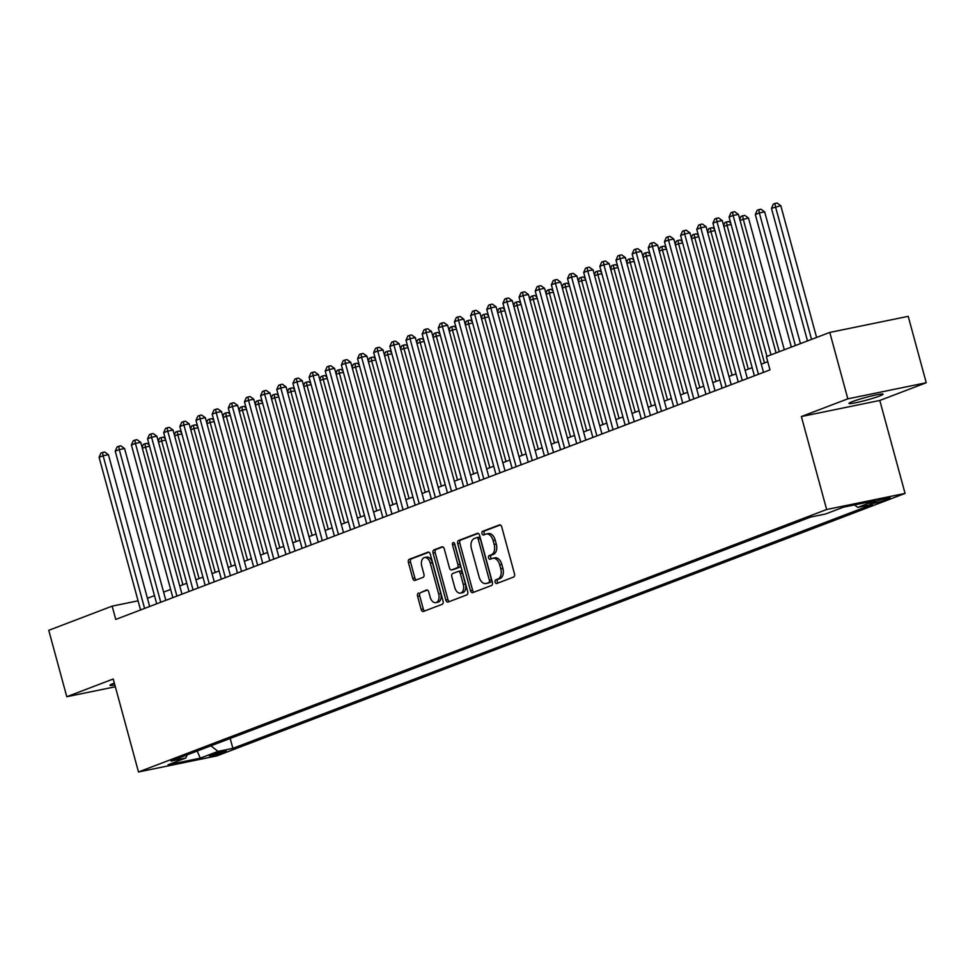 <?xml version="1.0" encoding="UTF-8"?>
<svg xmlns="http://www.w3.org/2000/svg" width="975" height="975" viewBox="0 0 975 975"><rect width="100%" height="100%" fill="white"/><g stroke="black" fill="none" stroke-linecap="round" stroke-linejoin="round"><path stroke-width="1.46" d="M495.154 582.087A1.901 1.182 -101.6 0 0 496.641 583.513A1.901 1.182 -101.6 0 0 496.763 583.489L513.606 577.066A2.706 1.682 -101.6 0 0 514.483 573.848L501.735 526.914A2.706 1.682 -101.6 0 0 499.602 524.867A2.706 1.682 -101.6 0 0 499.432 524.916L482.588 531.338A1.901 1.182 -101.6 0 0 481.979 533.593A1.901 1.182 -101.6 0 0 483.466 535.031A1.901 1.182 -101.6 0 0 483.588 534.995L485.757 534.166A8.678 5.387 -101.6 0 1 486.281 534.008A8.678 5.387 -101.6 0 1 493.106 540.564L494.167 544.477A8.678 5.387 -101.6 0 1 491.363 554.763L489.182 555.592A1.901 1.182 -101.6 0 0 488.56 557.834A1.901 1.182 -101.6 0 0 490.059 559.272A1.901 1.182 -101.6 0 0 490.169 559.236L492.351 558.407A8.678 5.387 -101.6 0 1 492.875 558.261A8.678 5.387 -101.6 0 1 499.688 564.817L500.748 568.73A8.678 5.387 -101.6 0 1 497.945 579.004L495.763 579.832A1.901 1.182 -101.6 0 0 495.154 582.087M492.875 558.261L494.995 557.822A8.678 5.387 -101.6 0 1 501.808 564.379L502.868 568.291A8.678 5.387 -101.6 0 1 500.065 578.565L497.884 579.406A1.901 1.182 -101.6 0 0 497.274 581.648A1.901 1.182 -101.6 0 0 498.14 582.952M500.309 524.964L484.709 530.912A1.901 1.182 -101.6 0 0 484.1 533.154A1.901 1.182 -101.6 0 0 484.965 534.471M486.281 534.008L488.402 533.569A8.678 5.387 -101.6 0 1 495.227 540.138L496.287 544.05A8.678 5.387 -101.6 0 1 493.472 554.324L491.303 555.153A1.901 1.182 -101.6 0 0 490.681 557.408A1.901 1.182 -101.6 0 0 491.558 558.712M114.343 683.109A17.672 1.402 164.8 0 0 113.441 683.451A17.672 1.402 164.8 0 0 109.956 685.303A17.672 1.402 164.8 0 0 114.855 684.962M879.596 396.021A17.672 1.402 164.8 0 0 883.094 394.168A17.672 1.402 164.8 0 0 871.321 395.996A17.672 1.402 164.8 0 0 852.467 401.578A17.672 1.402 164.8 0 0 848.981 403.431A17.672 1.402 164.8 0 0 860.754 401.602A17.672 1.402 164.8 0 0 879.596 396.021M224.543 752.042A8.836 0.695 164.8 0 0 226.285 751.116A8.836 0.695 164.8 0 0 220.399 752.03A8.836 0.695 164.8 0 0 210.978 754.821A8.836 0.695 164.8 0 0 209.235 755.747A8.836 0.695 164.8 0 0 215.122 754.833A8.836 0.695 164.8 0 0 224.543 752.042M418.47 593.056A2.706 1.682 -101.6 0 0 417.592 596.273L421.163 609.436A2.706 1.682 -101.6 0 0 423.296 611.483A2.706 1.682 -101.6 0 0 423.467 611.435L442.175 604.305A2.706 1.682 -101.6 0 0 443.052 601.087L430.304 554.166A2.706 1.682 -101.6 0 0 428.171 552.118A2.706 1.682 -101.6 0 0 428.001 552.167L409.293 559.297A2.706 1.682 -101.6 0 0 408.415 562.514L412.742 578.419A2.706 1.682 -101.6 0 0 414.875 580.466A2.706 1.682 -101.6 0 0 415.033 580.418L423.04 577.358A2.706 1.682 -101.6 0 0 423.918 574.153L421.773 566.268A7.252 4.497 -101.6 0 1 424.564 557.542A7.252 4.497 -101.6 0 1 430.255 563.026L438.653 593.921A7.252 4.497 -101.6 0 1 435.862 602.648A7.252 4.497 -101.6 0 1 430.17 597.163L428.768 592.008A2.706 1.682 -101.6 0 0 426.636 589.96A2.706 1.682 -101.6 0 0 426.477 590.009L420.591 592.629A2.706 1.682 -101.6 0 0 419.713 595.835L423.284 608.997A2.706 1.682 -101.6 0 0 424.71 610.959M113.234 679.002L66.787 696.723L48.75 630.313L112.149 606.133L115.757 619.418L769.982 369.891L766.374 356.606L829.786 332.426L847.823 398.836L801.377 416.544L826.642 509.511L138.487 771.968L113.234 679.002M470.486 590.631A2.706 1.682 -101.6 0 0 472.607 592.678A2.706 1.682 -101.6 0 0 472.778 592.629L491.485 585.5A2.706 1.682 -101.6 0 0 492.363 582.282L479.615 535.36A2.706 1.682 -101.6 0 0 477.482 533.301A2.706 1.682 -101.6 0 0 477.323 533.349L458.603 540.491A2.706 1.682 -101.6 0 0 457.726 543.697L470.486 590.631L472.607 590.192A2.706 1.682 -101.6 0 0 474.021 592.154M466.83 594.896L448.122 602.038A2.706 1.682 -101.6 0 1 447.952 602.087A2.706 1.682 -101.6 0 1 445.831 600.039L433.071 553.105A2.706 1.682 -101.6 0 1 433.948 549.9L441.955 546.841A2.706 1.682 -101.6 0 1 442.126 546.792A2.706 1.682 -101.6 0 1 444.259 548.84L449.426 567.877A2.706 1.682 -101.6 0 0 451.559 569.924A2.706 1.682 -101.6 0 0 451.717 569.875L457.031 567.852A2.706 1.682 -101.6 0 0 457.909 564.635L452.522 544.83A1.901 1.182 -101.6 0 1 453.253 542.539A1.901 1.182 -101.6 0 1 454.74 543.977L467.707 591.691A2.706 1.682 -101.6 0 1 466.83 594.896M875.27 501.491L871.711 502.856A8.556 0.683 164.8 0 0 870.029 503.746A8.556 0.683 164.8 0 0 875.721 502.868A8.556 0.683 164.8 0 0 884.849 500.163L888.408 498.798A8.556 0.683 164.8 0 0 890.102 497.908A8.556 0.683 164.8 0 0 884.398 498.786A8.556 0.683 164.8 0 0 875.27 501.491M826.642 509.511L905.068 493.423L216.913 755.881L138.487 771.968M230.197 738.453L232.879 748.337L872.564 504.355L857.732 507.402L854.551 504.916M232.879 748.337L218.047 751.384L200.277 758.16L168.053 764.766L185.823 757.989L170.991 761.036L810.676 517.055L825.508 514.008L843.277 507.232L875.501 500.626L857.732 507.402M801.377 416.544L879.803 400.457L926.25 382.748L847.823 398.836M926.25 382.748L908.213 316.339L829.786 332.426M66.787 696.723L115.343 686.766M879.803 400.457L905.068 493.423M138.072 600.819L112.149 606.133M767.764 361.688L761.28 364.163M752.176 367.636L745.119 370.329M736.015 373.803L728.971 376.484M719.867 379.957L712.822 382.651M703.706 386.124L696.662 388.806M687.558 392.279L680.513 394.972M671.397 398.446L664.353 401.127M655.249 404.601L648.204 407.294M639.1 410.768L632.044 413.449M622.94 416.922L615.895 419.616M606.791 423.089L599.747 425.77M590.631 429.244L583.586 431.937M574.482 435.411L567.438 438.092M558.322 441.565L551.277 444.259M542.173 447.732L535.129 450.413M526.025 453.887L518.968 456.58M509.864 460.054L502.82 462.735M493.716 466.208L486.671 468.902M477.555 472.375L470.511 475.057M461.407 478.542L454.362 481.223M445.246 484.697L438.202 487.39M429.097 490.864L422.053 493.545M412.937 497.018L405.893 499.712M396.788 503.185L389.744 505.867M380.64 509.34L373.583 512.033M364.479 515.507L357.435 518.188M348.331 521.662L341.287 524.355M332.17 527.828L325.126 530.51M316.022 533.983L308.978 536.677M299.861 540.15L292.817 542.831M283.713 546.305L276.668 548.998M267.564 552.472L260.508 555.153M251.404 558.626L244.359 561.32M235.255 564.793L228.211 567.474M219.095 570.948L212.05 573.641M202.946 577.115L195.902 579.796M186.786 583.269L179.741 585.963M170.637 589.436L163.593 592.13M154.489 595.603L147.432 598.284M185.823 757.989L187.249 754.833M210.905 745.802L218.047 751.384M200.277 758.16L197.194 751.03M478.189 533.398L460.724 540.053A2.706 1.682 -101.6 0 0 459.847 543.27L472.607 590.192M488.755 582.514A1.901 1.182 -101.6 0 0 489.365 580.259L478.177 539.065A1.901 1.182 -101.6 0 0 476.678 537.639A1.901 1.182 -101.6 0 0 476.568 537.664L474.264 538.541A8.678 5.387 -101.6 0 0 471.461 548.827L479.115 576.981A8.678 5.387 -101.6 0 0 485.928 583.538A8.678 5.387 -101.6 0 0 486.452 583.391L490.864 582.075A1.901 1.182 -101.6 0 0 491.485 579.832L489.365 580.259M476.799 537.627L478.688 537.237A1.901 1.182 -101.6 0 1 478.798 537.201A1.901 1.182 -101.6 0 1 480.297 538.639L491.485 579.832M485.928 583.538L488.048 583.111A8.678 5.387 -101.6 0 0 488.572 582.952L486.452 583.391M490.864 582.075L488.572 582.952M442.833 546.878L436.069 549.461A2.706 1.682 -101.6 0 0 435.191 552.667L447.939 599.601A2.706 1.682 -101.6 0 0 449.365 601.563M453.509 569.51A2.706 1.682 -101.6 0 0 453.68 569.485A2.706 1.682 -101.6 0 0 453.838 569.437L459.152 567.413A2.706 1.682 -101.6 0 0 460.029 564.208L454.643 544.391L452.522 544.83M454.545 543.453A1.901 1.182 -101.6 0 0 454.643 544.391M454.789 587.62A7.252 4.497 -101.6 0 0 460.492 593.105A7.252 4.497 -101.6 0 0 463.271 584.391L460.31 573.507A2.706 1.682 -101.6 0 0 458.189 571.447A2.706 1.682 -101.6 0 0 458.018 571.496L452.705 573.532A2.706 1.682 -101.6 0 0 451.827 576.737L454.789 587.62M460.492 593.105L462.613 592.678A7.252 4.497 -101.6 0 0 465.392 583.952L463.271 584.391M458.36 571.435L460.139 571.07A2.706 1.682 -101.6 0 1 460.31 571.021A2.706 1.682 -101.6 0 1 462.43 573.068L465.392 583.952M427.355 590.046L420.591 592.629M435.862 602.648L437.982 602.209A7.252 4.497 -101.6 0 0 440.773 593.482L438.653 593.921M424.564 557.542L426.684 557.115A7.252 4.497 -101.6 0 1 432.376 562.599L440.773 593.482M428.878 552.203L411.413 558.858A2.706 1.682 -101.6 0 0 410.536 562.075L414.862 577.98A2.706 1.682 -101.6 0 0 416.276 579.942M816.599 337.46L780.804 205.701L771.469 208.321L807.495 340.933M811.541 339.385L775.503 206.785L774.942 203.47L777.063 203.032L780.804 205.701M771.469 208.321L773.333 204.08L774.942 203.47M776.051 352.926L738.416 214.39L733.115 215.475L770.981 354.851M729.081 217.023L730.945 212.782L732.554 212.16L733.115 215.475L729.081 217.023L766.947 356.399M732.554 212.16L734.675 211.721L738.416 214.39M800.451 343.614L764.656 211.855L759.354 212.94L755.32 214.488L791.347 347.088M795.381 345.552L759.354 212.94L758.794 209.625L760.914 209.198L764.656 211.855M755.32 214.488L757.185 210.247L758.794 209.625M784.302 349.781L748.495 218.022L740.025 220.313M779.232 351.707L743.206 219.107L742.645 215.792L744.766 215.353L748.495 218.022M739.745 219.302L741.024 216.401L742.645 215.792M764.461 362.956L727.045 225.262L723.864 226.48M731.092 224.433L727.045 225.262L726.485 221.947L728.605 221.52L730.702 223.007M723.596 225.469L724.876 222.568L726.485 221.947M748.3 369.111L710.897 231.428L707.716 232.635M714.943 230.6L710.897 231.428L710.336 228.113L712.457 227.675L714.553 229.174M707.448 231.636L708.715 228.723L710.336 228.113M763.51 372.365L722.256 220.557L716.966 221.642L758.44 374.29M712.92 223.178L714.785 218.936L716.406 218.327L716.966 221.642L712.92 223.178L754.394 375.838M716.406 218.327L718.526 217.888L722.256 220.557M747.35 378.519L706.107 226.712L700.806 227.797L742.28 380.457M696.772 229.344L698.636 225.103L700.245 224.482L700.806 227.797L696.772 229.344L738.246 381.993M700.245 224.482L702.366 224.043L706.107 226.712M731.201 384.686L689.959 232.879L684.657 233.963L726.131 386.624M680.611 235.499L682.476 231.258L684.097 230.648L684.657 233.963L680.611 235.499L722.097 388.16M684.097 230.648L686.217 230.21L689.959 232.879M715.041 390.841L673.798 239.033L668.497 240.118L709.971 392.779M664.463 241.666L666.327 237.425L667.936 236.803L668.497 240.118L664.463 241.666L705.937 394.314M667.936 236.803L670.057 236.364L673.798 239.033M732.152 375.278L694.736 237.583L691.568 238.802M698.783 236.754L694.736 237.583L694.176 234.268L696.296 233.842L698.392 235.328M691.287 237.79L692.567 234.89L694.176 234.268M698.892 397.008L657.65 245.2L652.348 246.285L693.822 398.946M648.302 247.821L650.167 243.579L651.787 242.97L652.348 246.285L648.302 247.821L689.788 400.481M651.787 242.97L653.908 242.531L657.65 245.2M715.991 381.432L678.588 243.75L675.407 244.957M682.634 242.921L678.588 243.75L678.027 240.435L680.148 239.996L682.244 241.495M675.139 243.957L676.406 241.044L678.027 240.435M682.744 403.163L641.489 251.355L636.188 252.44L677.674 405.1M632.153 253.988L634.018 249.746L635.627 249.125L636.188 252.44L632.153 253.988L673.628 406.648M635.627 249.125L637.747 248.698L641.489 251.355M699.843 387.599L662.427 249.917L659.258 251.123M666.473 249.076L662.427 249.917L661.867 246.59L663.987 246.163L666.083 247.65M658.978 250.112L660.258 247.211L661.867 246.59M666.583 409.329L625.341 257.522L620.039 258.607L661.513 411.267M616.005 260.142L617.857 255.901L619.478 255.292L620.039 258.607L616.005 260.142L657.479 412.803M619.478 255.292L621.599 254.853L625.341 257.522M683.682 393.754L646.279 256.072L643.098 257.278M650.325 255.243L646.279 256.072L645.718 252.757L647.839 252.318L649.935 253.817M642.83 256.279L644.097 253.366L645.718 252.757M650.435 415.496L609.18 263.677L603.891 264.761L645.365 417.422M599.844 266.309L601.709 262.068L603.33 261.446L603.891 264.761L599.844 266.309L641.318 418.97M603.33 261.446L605.451 261.02L609.18 263.677M667.534 399.921L630.13 262.238L626.949 263.445M634.164 261.397L630.13 262.238L629.57 258.911L631.69 258.485L633.787 259.972M626.669 262.433L627.949 259.533L629.57 258.911M651.373 406.075L613.97 268.393L610.789 269.612M618.016 267.564L613.97 268.393L613.409 265.078L615.53 264.639L617.626 266.138M610.521 268.6L611.8 265.688L613.409 265.078M635.225 412.242L597.821 274.56L594.64 275.767M601.867 273.731L597.821 274.56L597.261 271.233L599.381 270.806L601.477 272.293M594.372 274.755L595.64 271.854L597.261 271.233M619.076 418.397L581.661 280.715L578.492 281.933M585.707 279.886L581.661 280.715L581.1 277.4L583.221 276.961L585.317 278.46M578.212 280.922L579.491 278.021L581.1 277.4M602.916 424.564L565.512 286.882L562.331 288.088M569.558 286.053L565.512 286.882L564.952 283.567L567.072 283.128L569.168 284.627M562.063 287.077L563.331 284.176L564.952 283.567M586.767 430.718L549.352 293.036L546.183 294.255M553.398 292.207L549.352 293.036L548.791 289.721L550.912 289.283L553.008 290.782M545.903 293.243L547.182 290.343L548.791 289.721M570.607 436.885L533.203 299.203L530.022 300.41M537.249 298.374L533.203 299.203L532.643 295.888L534.763 295.449L536.859 296.948M529.754 299.398L531.022 296.498L532.643 295.888M554.458 443.04L517.055 305.358L513.874 306.577M521.089 304.529L517.055 305.358L516.494 302.043L518.602 301.604L520.711 303.103M513.593 305.565L514.873 302.664L516.494 302.043M538.298 449.207L500.894 311.525L497.713 312.731M504.94 310.696L500.894 311.525L500.333 308.21L502.454 307.771L504.55 309.27M497.445 311.72L498.725 308.819L500.333 308.21M522.149 455.374L484.746 317.679L481.565 318.898M488.792 316.851L484.746 317.679L484.185 314.364L486.306 313.926L488.402 315.425M481.297 317.887L482.564 314.986L484.185 314.364M506.001 461.528L468.585 323.846L465.416 325.053M472.631 323.018L468.585 323.846L468.024 320.531L470.145 320.092L472.241 321.592M465.136 324.041L466.416 321.141L468.024 320.531M489.84 467.695L452.437 330.001L449.256 331.22M456.483 329.172L452.437 330.001L451.876 326.686L453.997 326.259L456.093 327.746M448.987 330.208L450.255 327.308L451.876 326.686M634.274 421.651L593.032 269.843L587.73 270.928L629.204 423.589M583.696 272.464L585.561 268.223L587.169 267.613L587.73 270.928L583.696 272.464L625.17 425.124M587.169 267.613L589.29 267.174L593.032 269.843M618.126 427.818L576.871 275.998L571.582 277.083L613.056 429.743M567.535 278.631L569.4 274.389L571.021 273.768L571.582 277.083L567.535 278.631L609.009 431.291M571.021 273.768L573.142 273.341L576.871 275.998M601.965 433.972L560.722 282.165L555.421 283.25L596.895 435.91M551.387 284.785L553.252 280.544L554.86 279.935L555.421 283.25L551.387 284.785L592.861 437.446M554.86 279.935L556.981 279.496L560.722 282.165M585.817 440.139L544.574 288.32L539.273 289.417L580.747 442.065M535.226 290.952L537.091 286.711L538.712 286.089L539.273 289.417L535.226 290.952L576.712 443.613M538.712 286.089L540.832 285.663L544.574 288.32M569.656 446.294L528.413 294.487L523.112 295.571L564.598 448.232M519.078 297.107L520.942 292.866L522.551 292.256L523.112 295.571L519.078 297.107L560.552 449.768M522.551 292.256L524.672 291.817L528.413 294.487M553.508 452.461L512.265 300.641L506.963 301.738L548.438 454.387M502.929 303.274L504.782 299.033L506.403 298.411L506.963 301.738L502.929 303.274L544.403 455.934M506.403 298.411L508.523 297.984L512.265 300.641M537.359 458.616L496.104 306.808L490.815 307.893L532.289 460.553M486.769 309.428L488.633 305.199L490.254 304.578L490.815 307.893L486.769 309.428L528.243 462.089M490.254 304.578L492.363 304.139L496.104 306.808M521.198 464.783L479.956 312.963L474.654 314.06L516.128 466.708M470.62 315.595L472.485 311.354L474.094 310.733L474.654 314.06L470.62 315.595L512.094 468.256M474.094 310.733L476.214 310.306L479.956 312.963M505.05 470.937L463.795 319.13L458.506 320.214L499.98 472.875M454.46 321.762L456.324 317.521L457.945 316.899L458.506 320.214L454.46 321.762L495.934 474.411M457.945 316.899L460.066 316.461L463.795 319.13M488.889 477.104L447.647 325.297L442.345 326.381L483.819 479.03M438.311 327.917L440.176 323.676L441.785 323.066L442.345 326.381L438.311 327.917L479.785 480.577M441.785 323.066L443.905 322.628L447.647 325.297M472.741 483.259L431.498 331.451L426.197 332.536L467.671 485.197M422.151 334.084L424.015 329.842L425.636 329.221L426.197 332.536L422.151 334.084L463.637 486.732M425.636 329.221L427.757 328.782L431.498 331.451M456.58 489.426L415.338 337.618L410.036 338.703L451.523 491.363M406.002 340.238L407.867 335.997L409.476 335.388L410.036 338.703L406.002 340.238L447.476 492.899M409.476 335.388L411.596 334.949L415.338 337.618M473.692 473.85L436.276 336.168L433.107 337.374M440.322 335.339L436.276 336.168L435.715 332.853L437.836 332.414L439.932 333.913M432.827 336.375L434.107 333.462L435.715 332.853M457.531 480.017L420.128 342.322L416.947 343.541M424.174 341.494L420.128 342.322L419.567 339.008L421.688 338.581L423.784 340.068M416.678 342.53L417.946 339.629L419.567 339.008M441.383 486.172L403.967 348.489L400.798 349.696M408.013 347.661L403.967 348.489L403.418 345.174L405.527 344.736L407.635 346.235M400.518 348.697L401.798 345.784L403.418 345.174M425.222 492.338L387.818 354.644L384.638 355.863M391.865 353.815L387.818 354.644L387.258 351.329L389.378 350.903L391.475 352.389M384.369 354.851L385.649 351.951L387.258 351.329M440.432 495.58L399.189 343.773L393.888 344.857L435.362 497.518M389.854 346.405L391.706 342.164L393.327 341.543L393.888 344.857L389.854 346.405L431.328 499.054M393.327 341.543L395.448 341.104L399.189 343.773M424.283 501.747L383.029 349.94L377.727 351.024L419.213 503.685M373.693 352.56L375.558 348.319L377.179 347.709L377.727 351.024L373.693 352.56L415.167 505.221M377.179 347.709L379.287 347.271L383.029 349.94M408.123 507.902L366.88 356.094L361.579 357.179L403.053 509.84M357.545 358.727L359.409 354.486L361.018 353.864L361.579 357.179L357.545 358.727L399.019 511.375M361.018 353.864L363.139 353.438L366.88 356.094M391.974 514.069L350.72 362.261L345.43 363.346L386.904 516.007M341.384 364.882L343.249 360.64L344.87 360.031L345.43 363.346L341.384 364.882L382.858 517.542M344.87 360.031L346.99 359.592L350.72 362.261M409.073 498.493L371.67 360.811L368.489 362.018M375.716 359.982L371.67 360.811L371.109 357.496L373.23 357.057L375.326 358.556M368.209 361.018L369.488 358.105L371.109 357.496M375.814 520.236L334.571 368.416L329.27 369.501L370.744 522.161M325.236 371.048L327.1 366.807L328.709 366.186L329.27 369.501L325.236 371.048L366.71 523.709M328.709 366.186L330.83 365.759L334.571 368.416M392.925 504.66L355.509 366.978L352.341 368.184M359.556 366.137L355.509 366.978L354.949 363.651L357.069 363.224L359.166 364.711M352.06 367.173L353.34 364.272L354.949 363.651M359.665 526.39L318.423 374.583L313.121 375.668L354.595 528.328M309.075 377.203L310.94 372.962L312.561 372.352L313.121 375.668L309.075 377.203L350.561 529.864M312.561 372.352L314.681 371.914L318.423 374.583M376.764 510.815L339.361 373.133L336.18 374.339M343.407 372.304L339.361 373.133L338.8 369.817L340.921 369.379L343.017 370.878M335.912 373.34L337.179 370.427L338.8 369.817M343.505 532.557L302.262 380.737L296.961 381.822L338.447 534.483M292.927 383.37L294.791 379.129L296.4 378.507L296.961 381.822L292.927 383.37L334.401 536.031M296.4 378.507L298.521 378.081L302.262 380.737M360.616 516.982L323.2 379.299L320.032 380.506M327.247 378.471L323.2 379.299L322.64 375.972L324.76 375.546L326.857 377.033M319.751 379.494L321.031 376.594L322.64 375.972M327.356 538.712L286.114 386.904L280.812 387.989L322.286 540.65M276.778 389.525L278.631 385.283L280.252 384.674L280.812 387.989L276.778 389.525L318.252 542.185M280.252 384.674L282.372 384.235L286.114 386.904M344.455 523.136L307.052 385.454L303.871 386.673M311.098 384.625L307.052 385.454L306.491 382.139L308.612 381.7L310.708 383.199M303.603 385.661L304.87 382.761L306.491 382.139M311.208 544.879L269.953 393.059L264.652 394.144L306.138 546.804M260.618 395.692L262.482 391.45L264.103 390.829L264.652 394.144L260.618 395.692L302.092 548.352M264.103 390.829L266.212 390.402L269.953 393.059M328.307 529.303L290.891 391.621L287.723 392.827M294.938 390.792L290.891 391.621L290.343 388.294L292.451 387.867L294.56 389.354M287.442 391.816L288.722 388.915L290.343 388.294M295.047 551.033L253.805 399.226L248.503 400.311L289.977 552.971M244.469 401.846L246.334 397.605L247.942 396.996L248.503 400.311L244.469 401.846L285.943 554.507M247.942 396.996L250.063 396.557L253.805 399.226M312.146 535.458L274.743 397.776L271.562 398.994M278.789 396.947L274.743 397.776L274.182 394.461L276.303 394.022L278.399 395.521M271.294 397.983L272.573 395.082L274.182 394.461M278.899 557.2L237.644 405.381L232.355 406.477L273.829 559.126M228.308 408.013L230.173 403.772L231.794 403.15L232.355 406.477L228.308 408.013L269.783 560.674M231.794 403.15L233.915 402.724L237.644 405.381M295.998 541.625L258.594 403.942L255.413 405.149M262.641 403.114L258.594 403.942L258.034 400.628L260.154 400.189L262.251 401.688M255.133 404.138L256.413 401.237L258.034 400.628M262.738 563.355L221.496 411.548L216.194 412.632L257.668 565.293M212.16 414.168L214.025 409.927L215.633 409.317L216.194 412.632L212.16 414.168L253.634 566.828M215.633 409.317L217.754 408.878L221.496 411.548M279.849 547.779L242.434 410.097L239.265 411.316M246.48 409.268L242.434 410.097L241.873 406.782L243.994 406.343L246.09 407.842M238.985 410.304L240.264 407.404L241.873 406.782M246.59 569.522L205.347 417.702L200.046 418.799L241.52 571.447M195.999 420.335L197.864 416.093L199.485 415.472L200.046 418.799L195.999 420.335L237.486 572.995M199.485 415.472L201.606 415.045L205.347 417.702M263.689 553.946L226.285 416.264L223.104 417.471M230.332 415.435L226.285 416.264L225.725 412.949L227.845 412.51L229.942 414.009M222.836 416.459L224.104 413.558L225.725 412.949M230.429 575.677L189.187 423.869L183.885 424.954L225.359 577.614M179.851 426.502L181.716 422.26L183.324 421.639L183.885 424.954L179.851 426.502L221.325 579.15M183.324 421.639L185.445 421.2L189.187 423.869M247.54 560.101L210.125 422.419L206.956 423.638M214.171 421.59L210.125 422.419L209.564 419.104L211.685 418.665L213.781 420.164M206.676 422.626L207.955 419.725L209.564 419.104M214.281 581.843L173.038 430.024L167.737 431.121L209.211 583.769M163.702 432.656L165.555 428.415L167.176 427.806L167.737 431.121L163.702 432.656L205.177 585.317M167.176 427.806L169.297 427.367L173.038 430.024M231.38 566.268L193.976 428.586L190.795 429.792M198.022 427.757L193.976 428.586L193.416 425.271L195.536 424.832L197.632 426.331M190.527 428.781L191.795 425.88L193.416 425.271M198.132 587.998L156.877 436.191L151.576 437.275L193.062 589.936M147.542 438.823L149.407 434.582L151.015 433.96L151.576 437.275L147.542 438.823L189.016 591.472M151.015 433.96L153.136 433.522L156.877 436.191M215.231 572.435L177.816 434.74L174.647 435.959M181.862 433.912L177.816 434.74L177.255 431.425L179.376 430.999L181.484 432.486M174.367 434.947L175.646 432.047L177.255 431.425M181.972 594.165L140.729 442.357L135.428 443.442L176.902 596.091M131.393 444.978L133.258 440.737L134.867 440.127L135.428 443.442L131.393 444.978L172.868 597.638M134.867 440.127L136.988 439.688L140.729 442.357M199.071 578.589L161.667 440.907L158.486 442.114M165.713 440.078L161.667 440.907L161.107 437.592L163.227 437.153L165.323 438.653M158.218 441.102L159.498 438.202L161.107 437.592M165.823 600.32L124.568 448.512L119.279 449.597L160.753 602.258M115.233 451.145L117.097 446.903L118.718 446.282L119.279 449.597L115.233 451.145L156.707 603.793M118.718 446.282L120.839 445.843L124.568 448.512M182.922 584.756L145.519 447.062L142.338 448.281M149.553 446.233L145.519 447.062L144.958 443.747L147.079 443.32L149.175 444.807M142.058 447.269L143.337 444.368L144.958 443.747M149.662 606.487L108.42 454.679L103.118 455.764L144.593 608.424M99.084 457.299L100.949 453.058L102.558 452.449L103.118 455.764L99.084 457.299L140.558 609.96M102.558 452.449L104.678 452.01L108.42 454.679M888.188 497.981L888.408 498.798M884.483 498.773L884.849 500.163M500.065 578.565L497.945 579.004M502.868 568.291L500.748 568.73M501.808 564.379L499.688 564.817M491.303 555.153L489.182 555.592M493.472 554.324L491.363 554.763M496.287 544.05L494.167 544.477M495.227 540.138L493.106 540.564M484.709 530.912L482.588 531.338M497.884 579.406L495.763 579.832M459.847 543.27L457.726 543.697M460.724 540.053L458.603 540.491M480.297 538.639L478.177 539.065M447.939 599.601L445.831 600.039M435.191 552.667L433.071 553.105M436.069 549.461L433.948 549.9M453.838 569.437L451.717 569.875M459.152 567.413L457.031 567.852M460.029 564.208L457.909 564.635M462.43 573.068L460.31 573.507M432.376 562.599L430.255 563.026M414.862 577.98L412.742 578.419M410.536 562.075L408.415 562.514M411.413 558.858L409.293 559.297M423.284 608.997L421.163 609.436M419.713 595.835L417.592 596.273M478.798 537.201L476.678 537.639M453.68 569.485L451.559 569.924M460.31 571.021L458.189 571.447"/></g></svg>
